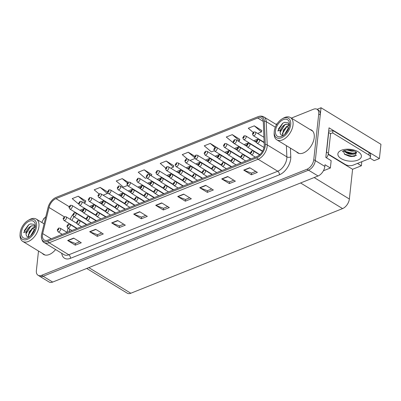 <?xml version="1.0" encoding="UTF-8"?>
<svg xmlns="http://www.w3.org/2000/svg" width="401" height="401" viewBox="0 0 401 401"><rect width="100%" height="100%" fill="white"/><g stroke="black" fill="none" stroke-linecap="round" stroke-linejoin="round"><path stroke-width="0.6" d="M189.041 180.044A2.221 1.318 -58.6 0 0 189.031 179.703M198.695 176.184A2.221 1.318 -58.6 0 0 198.685 175.844M208.355 172.325A2.221 1.318 -58.6 0 0 208.34 171.984M237.322 160.746A2.221 1.318 -58.6 0 0 237.312 160.405M246.976 156.881A2.221 1.318 -58.6 0 0 246.966 156.545M256.63 153.022A2.221 1.318 -58.6 0 0 256.62 152.681M218.009 168.465A2.221 1.318 -58.6 0 0 217.999 168.124M179.387 183.904A2.221 1.318 -58.6 0 0 179.372 183.563M169.728 187.763A2.221 1.318 -58.6 0 0 169.718 187.422M160.074 191.623A2.221 1.318 -58.6 0 0 160.064 191.282M150.415 195.482A2.221 1.318 -58.6 0 0 150.405 195.142M140.761 199.342A2.221 1.318 -58.6 0 0 140.751 199.001M131.107 203.202A2.221 1.318 -58.6 0 0 131.097 202.861M121.448 207.061A2.221 1.318 -58.6 0 0 121.438 206.721M111.794 210.921A2.221 1.318 -58.6 0 0 111.784 210.58M102.14 214.781A2.221 1.318 -58.6 0 0 102.125 214.44M92.481 218.64A2.221 1.318 -58.6 0 0 92.471 218.299M227.663 164.605A2.221 1.318 -58.6 0 0 227.653 164.265M323.406 170.781L330.364 168.004L331.156 160.686L325.818 157.428L329.031 127.829L379.401 158.56L374.158 160.656L369.973 158.104M38.501 251.026L36.381 270.545A8.331 4.942 -58.6 0 0 38.045 275.256L49.107 282.013A8.331 4.942 -58.6 0 0 52.671 282.073L318.058 175.989A8.331 4.942 -58.6 0 0 324.84 166.415L325.021 164.741L330.364 168.004M52.671 282.073L43.128 276.249A8.331 4.942 -58.6 0 1 39.569 276.189A8.331 4.942 -58.6 0 0 43.128 276.249L308.519 170.169A8.331 4.942 -58.6 0 0 315.301 160.595L321.041 107.759L317.126 109.323M321.041 107.759L380.95 144.31L379.401 158.56M44.155 218.435L43.644 218.64L43.584 219.197M357.486 163.418L361.356 165.773L352.589 169.277L349.361 199.021A8.331 4.942 121.4 0 1 342.579 208.595L130.811 293.241A8.331 4.942 121.4 0 1 127.252 293.181L86.731 268.454M352.589 169.277L328.234 154.415M361.797 161.693L361.356 165.773M296.439 151.789A13.328 7.91 -58.6 0 0 297.667 152.866A13.328 7.91 -58.6 0 0 307.667 150.149A13.328 7.91 -58.6 0 0 314.214 137.648A13.328 7.91 -58.6 0 0 311.552 130.109A13.328 7.91 -58.6 0 0 310.033 129.508M312.269 130.646A13.328 7.91 -58.6 0 0 311.562 130.44M264.204 146.315A8.887 5.273 121.4 0 1 256.971 156.525L48.005 240.054A8.887 5.273 121.4 0 1 44.21 239.988A8.887 5.273 121.4 0 1 42.676 233.598L48.997 207.467A8.887 5.273 121.4 0 1 55.99 198.625L257.673 118.004A8.887 5.273 121.4 0 1 261.472 118.069A8.887 5.273 121.4 0 1 263.292 121.809L264.254 145.027A8.887 5.273 121.4 0 1 264.204 146.315M265.236 145.904A10.316 6.12 -58.6 0 0 265.287 144.405L264.329 121.187A10.316 6.12 -58.6 0 0 257.808 116.776L56.125 197.397A10.316 6.12 -58.6 0 0 55.097 197.888A10.316 6.12 -58.6 0 0 48.01 207.658L41.689 233.788A10.316 6.12 -58.6 0 0 41.348 236.184A10.316 6.12 -58.6 0 0 47.874 241.287L256.84 157.753A10.316 6.12 -58.6 0 0 265.236 145.904M38.045 275.256A8.331 4.942 -58.6 0 0 41.604 275.322L43.128 276.249L308.519 170.169A8.331 4.942 -58.6 0 0 315.301 160.595L320.259 114.932A8.331 4.942 -58.6 0 0 318.594 110.22L317.071 109.288A8.331 4.942 -58.6 0 0 313.512 109.227L291.327 118.094M79.689 241.788L75.428 243.492L67.924 240.64A2.221 1.403 -111.8 0 1 67.654 240.505L75.288 245.161L81.288 242.76L73.659 238.104L67.654 240.505M75.473 243.472L75.288 245.161M101.699 232.986L97.438 234.69L89.934 231.838A2.221 1.403 -111.8 0 1 89.664 231.708L97.298 236.364L103.298 233.963L95.669 229.307L89.664 231.708M97.478 234.675L97.298 236.364M123.709 224.189L119.448 225.893L111.944 223.041A2.221 1.403 -111.8 0 1 111.673 222.911L119.308 227.567L125.307 225.167L117.673 220.51L111.673 222.911M119.488 225.878L119.308 227.567M145.718 215.392L141.453 217.096L133.949 214.244A2.221 1.403 -111.8 0 1 133.683 214.114L141.312 218.771L147.317 216.37L139.683 211.713L133.683 214.114M141.498 217.081L141.312 218.771M255.763 171.402L251.497 173.107L243.993 170.255A2.221 1.403 -111.8 0 1 243.728 170.124L251.357 174.781L257.362 172.38L249.728 167.723L243.728 170.124M251.542 173.092L251.357 174.781M233.753 180.204L229.492 181.909L221.989 179.057A2.221 1.403 -111.8 0 1 221.718 178.921L229.352 183.578L235.352 181.177L227.723 176.52L221.718 178.921M229.532 181.889L229.352 183.578M211.743 189.001L207.482 190.706L199.979 187.853A2.221 1.403 -111.8 0 1 199.708 187.718L207.342 192.375L213.342 189.979L205.713 185.322L199.708 187.718M207.523 190.686L207.342 192.375M189.733 197.798L185.473 199.503L177.969 196.65A2.221 1.403 -111.8 0 1 177.698 196.515L185.332 201.172L191.337 198.776L183.703 194.119L177.698 196.515M185.518 199.482L185.332 201.172M167.728 206.595L163.463 208.299L155.959 205.447A2.221 1.403 -111.8 0 1 155.693 205.317L163.322 209.974L169.327 207.573L161.693 202.916L155.693 205.317M163.508 208.284L163.322 209.974M42.336 253.362A13.328 7.91 -58.6 0 0 43.564 254.44A13.328 7.91 -58.6 0 0 55.599 249.542M41.604 275.322L306.991 169.237A8.331 4.942 -58.6 0 0 313.772 159.663L318.735 113.999A8.331 4.942 -58.6 0 0 317.071 109.288M277.161 123.754L275.888 124.265M45.814 216.735A8.331 4.942 -58.6 0 0 41.889 222.51M128.135 182.224L122.225 178.62L116.225 181.021L123.378 187.112L127.348 185.528M107.568 191.909L100.22 187.422L94.215 189.818L99.007 193.899M85.739 200.916L78.21 196.219L72.205 198.615L78.671 204.124M194.756 156.195L188.254 152.23L182.249 154.631L187.242 158.876M217.793 148.129L210.264 143.433L204.259 145.834L211.412 151.924L214.249 150.786M239.803 139.332L232.269 134.636L226.269 137.032L233.562 143.067M261.813 130.536L254.279 125.839L248.279 128.235L253.171 132.405M151.768 174.52L144.235 169.823L138.235 172.224L145.388 178.315L146.656 177.808M173.778 165.723L166.245 161.027L160.24 163.428L165.663 168.044M170.731 168.184L173.397 167.117L173.798 165.638M166.245 161.027L173.397 167.117M190.044 160.465L194.936 158.505M188.254 152.23L194.485 157.538M210.264 143.433L215.031 147.493M238.324 141.162L239.422 140.726L239.828 139.242M232.269 134.636L239.422 140.726M257.632 133.443L261.432 131.929L261.838 130.445M254.279 125.839L261.432 131.929M151.398 175.889L151.794 174.435M144.235 169.823L151.252 175.798M122.225 178.62L127.317 182.961M103.142 195.202L107.368 193.513L107.638 192.535M100.22 187.422L107.368 193.513M83.829 202.921L85.363 202.31L85.764 200.826M78.21 196.219L85.363 202.31M43.864 254.294A13.328 7.91 -58.6 0 0 44.371 254.83M297.968 152.721A13.328 7.91 -58.6 0 0 298.474 153.257M253.848 131.969A1.388 0.847 65.8 0 0 253.773 131.994A1.388 0.847 65.8 0 0 253.387 132.681A0.692 0.411 -58.6 0 0 252.846 133.468A0.692 0.411 -58.6 0 0 253.282 133.864A0.692 0.411 -58.6 0 0 253.843 133.067A0.692 0.411 -58.6 0 0 253.432 132.661L253.201 133.503L253.387 132.681M253.432 132.661A1.388 0.907 -109.3 0 1 253.928 131.934L255.382 132.069A2.08 1.238 121.4 0 1 255.798 133.247A2.08 1.238 121.4 0 1 254.775 135.202A2.08 1.238 121.4 0 1 253.216 135.628L252.419 133.899L253.773 131.994M257.642 139.508A1.388 0.847 65.8 0 0 257.567 139.533A1.388 0.847 65.8 0 0 257.181 140.22A0.692 0.411 -58.6 0 0 256.64 141.007A0.692 0.411 -58.6 0 0 257.076 141.408A0.692 0.411 -58.6 0 0 257.637 140.606A0.692 0.411 -58.6 0 0 257.226 140.2L256.996 141.047L257.181 140.22M257.226 140.2A1.388 0.907 -109.3 0 1 257.723 139.473L259.176 139.613A2.08 1.238 121.4 0 1 259.592 140.791A2.08 1.238 121.4 0 1 258.57 142.741A2.08 1.238 121.4 0 1 257.006 143.167L256.214 141.438L257.567 139.533M251.788 150.901A1.388 0.847 65.8 0 0 251.718 150.931A1.388 0.847 65.8 0 0 251.332 151.613A0.692 0.411 -58.6 0 0 250.785 152.405A0.692 0.411 -58.6 0 0 251.221 152.801A0.692 0.411 -58.6 0 0 251.788 152.004A0.692 0.411 -58.6 0 0 251.377 151.598L251.141 152.44L251.332 151.613M251.377 151.598A1.388 0.907 -109.3 0 1 251.873 150.866L253.327 151.007A2.08 1.238 121.4 0 1 253.743 152.185A2.08 1.238 121.4 0 1 252.72 154.139A2.08 1.238 121.4 0 1 251.156 154.56L250.359 152.836L251.718 150.931M344.053 150.616L347.532 149.959L350.173 150.049C353.221 150.49 355.356 151.252 356.569 152.34L354.845 156.19L351.271 156.56L349.497 156.36L344.649 154.32L343.371 151.162M343.587 150.711L342.324 151.723L344.133 150.586M356.233 152.024L354.444 153.227L352.429 153.528L349.827 153.327L351.597 153.528M344.083 150.601L344.299 151.042C346.835 153.778 350.213 154.801 354.434 154.104L356.504 152.315M346.965 149.994L351.872 151.252L354.344 151.042M348.8 149.954L352.649 150.49M344.494 150.455L345.687 151.648L349.827 153.327M328.69 130.962A5.554 2.777 -173.8 0 0 332.96 130.546L369.136 152.621A5.554 2.777 6.2 0 1 370.654 154.816L370.394 157.207A5.554 2.777 6.2 0 1 368.689 158.936L353.08 165.177A5.554 2.777 6.2 0 1 345.266 164.445L328.314 154.104M332.96 130.546L332.7 132.937L368.875 155.012A5.554 2.777 6.2 0 1 370.394 157.207M332.7 132.937A5.554 2.777 6.2 0 1 330.158 133.428M328.514 132.596A5.554 3.298 -58.6 0 0 328.675 132.52L326.544 152.124A5.554 3.298 121.4 0 1 326.239 153.528M326.409 157.788A5.554 3.298 -58.6 0 0 328.454 153.292L330.584 133.688L328.675 132.52M350.153 150.29L351.928 150.49M349.507 156.365L351.286 156.565M345.477 151.488L352.218 153.167L355.381 152.846M344.344 154.054L351.888 156.205L356.544 155.337M244.194 135.829A1.388 0.847 65.8 0 0 244.119 135.854A1.388 0.847 65.8 0 0 243.733 136.54A0.692 0.411 -58.6 0 0 243.191 137.327A0.692 0.411 -58.6 0 0 243.623 137.723A0.692 0.411 -58.6 0 0 244.189 136.926A0.692 0.411 -58.6 0 0 243.778 136.52L243.542 137.363L243.733 136.54M243.778 136.52A1.388 0.907 -109.3 0 1 244.274 135.794L245.728 135.929A2.08 1.238 121.4 0 1 246.144 137.107A2.08 1.238 121.4 0 1 245.121 139.062A2.08 1.238 121.4 0 1 243.557 139.488L242.76 137.759L244.119 135.854M234.535 139.688A1.388 0.847 65.8 0 0 234.46 139.713A1.388 0.847 65.8 0 0 234.079 140.4A0.692 0.411 -58.6 0 0 233.532 141.187A0.692 0.411 -58.6 0 0 233.968 141.583A0.692 0.411 -58.6 0 0 234.535 140.786A0.692 0.411 -58.6 0 0 234.119 140.38L233.888 141.222L234.079 140.4M234.119 140.38A1.388 0.907 -109.3 0 1 234.615 139.653L236.074 139.789A2.08 1.238 121.4 0 1 236.49 140.967A2.08 1.238 121.4 0 1 235.467 142.921A2.08 1.238 121.4 0 1 233.903 143.347L233.106 141.618L234.46 139.713M224.881 143.548A1.388 0.847 65.8 0 0 224.806 143.573A1.388 0.847 65.8 0 0 224.42 144.26A0.692 0.411 -58.6 0 0 223.878 145.047A0.692 0.411 -58.6 0 0 224.314 145.443A0.692 0.411 -58.6 0 0 224.876 144.646A0.692 0.411 -58.6 0 0 224.465 144.24L224.234 145.082L224.42 144.26M224.465 144.24A1.388 0.907 -109.3 0 1 224.961 143.513L226.415 143.653A2.08 1.238 121.4 0 1 226.831 144.831A2.08 1.238 121.4 0 1 225.808 146.781A2.08 1.238 121.4 0 1 224.244 147.207L223.452 145.478L224.806 143.573M215.222 147.408A1.388 0.847 65.8 0 0 215.152 147.433A1.388 0.847 65.8 0 0 214.766 148.119A0.692 0.411 -58.6 0 0 214.219 148.906A0.692 0.411 -58.6 0 0 214.655 149.302A0.692 0.411 -58.6 0 0 215.222 148.505A0.692 0.411 -58.6 0 0 214.806 148.099L214.575 148.941L214.766 148.119M214.806 148.099A1.388 0.907 -109.3 0 1 215.302 147.373L216.761 147.513A2.08 1.238 121.4 0 1 217.177 148.691A2.08 1.238 121.4 0 1 216.154 150.641A2.08 1.238 121.4 0 1 214.59 151.067L213.793 149.337L215.152 147.433M247.983 143.368A1.388 0.847 65.8 0 0 247.908 143.393A1.388 0.847 65.8 0 0 247.527 144.079A0.692 0.411 -58.6 0 0 246.981 144.866A0.692 0.411 -58.6 0 0 247.417 145.267A0.692 0.411 -58.6 0 0 247.983 144.465A0.692 0.411 -58.6 0 0 247.567 144.059L247.337 144.906L247.527 144.079M247.567 144.059A1.388 0.907 -109.3 0 1 248.064 143.332L249.522 143.473A2.08 1.238 121.4 0 1 249.938 144.651A2.08 1.238 121.4 0 1 248.916 146.601A2.08 1.238 121.4 0 1 247.352 147.027L246.555 145.297L247.908 143.393M238.329 147.227A1.388 0.847 65.8 0 0 238.254 147.252A1.388 0.847 65.8 0 0 237.868 147.939A0.692 0.411 -58.6 0 0 237.327 148.726A0.692 0.411 -58.6 0 0 237.763 149.127A0.692 0.411 -58.6 0 0 238.329 148.325A0.692 0.411 -58.6 0 0 237.913 147.919L237.683 148.766L237.868 147.939M237.913 147.919A1.388 0.907 -109.3 0 1 238.41 147.192L239.863 147.332A2.08 1.238 121.4 0 1 240.279 148.51A2.08 1.238 121.4 0 1 239.257 150.46A2.08 1.238 121.4 0 1 237.698 150.886L236.901 149.157L238.254 147.252M228.675 151.087A1.388 0.847 65.8 0 0 228.6 151.112A1.388 0.847 65.8 0 0 228.214 151.799A0.692 0.411 -58.6 0 0 227.673 152.586A0.692 0.411 -58.6 0 0 228.104 152.987A0.692 0.411 -58.6 0 0 228.67 152.185A0.692 0.411 -58.6 0 0 228.259 151.784L228.029 152.626L228.214 151.799M228.259 151.784A1.388 0.907 -109.3 0 1 228.755 151.052L230.209 151.192A2.08 1.238 121.4 0 1 230.625 152.37A2.08 1.238 121.4 0 1 229.603 154.32A2.08 1.238 121.4 0 1 228.039 154.746L227.247 153.017L228.6 151.112M219.016 154.946A1.388 0.847 65.8 0 0 218.941 154.971A1.388 0.847 65.8 0 0 218.56 155.658A0.692 0.411 -58.6 0 0 218.014 156.445A0.692 0.411 -58.6 0 0 218.45 156.846A0.692 0.411 -58.6 0 0 219.016 156.049A0.692 0.411 -58.6 0 0 218.6 155.643L218.37 156.485L218.56 155.658M218.6 155.643A1.388 0.907 -109.3 0 1 219.096 154.911L220.555 155.052A2.08 1.238 121.4 0 1 220.971 156.23A2.08 1.238 121.4 0 1 219.948 158.184A2.08 1.238 121.4 0 1 218.385 158.606L217.588 156.881L218.941 154.971M242.134 154.761A1.388 0.847 65.8 0 0 242.059 154.791A1.388 0.847 65.8 0 0 241.678 155.473A0.692 0.411 -58.6 0 0 241.131 156.265A0.692 0.411 -58.6 0 0 241.567 156.661A0.692 0.411 -58.6 0 0 242.134 155.864A0.692 0.411 -58.6 0 0 241.718 155.458L241.487 156.3L241.678 155.473M241.718 155.458A1.388 0.907 -109.3 0 1 242.214 154.726L243.673 154.866A2.08 1.238 121.4 0 1 244.089 156.044A2.08 1.238 121.4 0 1 243.066 157.999A2.08 1.238 121.4 0 1 241.502 158.425L240.705 156.696L242.059 154.791M232.48 158.621A1.388 0.847 65.8 0 0 232.405 158.651A1.388 0.847 65.8 0 0 232.019 159.332A0.692 0.411 -58.6 0 0 231.477 160.124A0.692 0.411 -58.6 0 0 231.913 160.52A0.692 0.411 -58.6 0 0 232.475 159.723A0.692 0.411 -58.6 0 0 232.064 159.317L231.833 160.159L232.019 159.332M232.064 159.317A1.388 0.907 -109.3 0 1 232.56 158.585L234.014 158.726A2.08 1.238 121.4 0 1 234.43 159.904A2.08 1.238 121.4 0 1 233.407 161.859A2.08 1.238 121.4 0 1 231.843 162.285L231.051 160.555L232.405 158.651M222.821 162.48A1.388 0.847 65.8 0 0 222.75 162.51A1.388 0.847 65.8 0 0 222.365 163.192A0.692 0.411 -58.6 0 0 221.818 163.984A0.692 0.411 -58.6 0 0 222.254 164.38A0.692 0.411 -58.6 0 0 222.821 163.583A0.692 0.411 -58.6 0 0 222.405 163.177L222.174 164.019L222.365 163.192M222.405 163.177A1.388 0.907 -109.3 0 1 222.901 162.45L224.359 162.585A2.08 1.238 121.4 0 1 224.776 163.763A2.08 1.238 121.4 0 1 223.753 165.718A2.08 1.238 121.4 0 1 222.189 166.144L221.392 164.415L222.75 162.51M213.167 166.345A1.388 0.847 65.8 0 0 213.091 166.37A1.388 0.847 65.8 0 0 212.705 167.052A0.692 0.411 -58.6 0 0 212.164 167.844A0.692 0.411 -58.6 0 0 212.6 168.24A0.692 0.411 -58.6 0 0 213.167 167.443A0.692 0.411 -58.6 0 0 212.751 167.037L212.52 167.879L212.705 167.052M212.751 167.037A1.388 0.907 -109.3 0 1 213.247 166.31L214.705 166.445A2.08 1.238 121.4 0 1 215.121 167.623A2.08 1.238 121.4 0 1 214.094 169.578A2.08 1.238 121.4 0 1 212.535 170.004L211.738 168.275L213.091 166.37M289.392 125.353L288.149 125.578L283.317 129.984L282.68 135.317M289.402 125.453L286.194 126.831L282.439 133.383M289.271 124.711L288.83 124.38L285.858 124.18C283.317 125.217 281.497 127.167 280.389 130.034L277.823 130.997L282.895 123.162L284.63 122.3L288.189 122.801L289.417 125.638M280.389 130.034A6.386 3.789 121.4 0 0 280.139 132.32L280.169 131.744L284.434 125.052L286.013 124.275L288.91 124.425M288.92 127.713L288.329 128.135L284.605 134.39M288.83 127.974L284.795 134.215M282.78 135.307L282.459 133.142M274.274 131.262A11.383 6.757 121.4 0 1 282.229 118.821A11.383 6.757 121.4 0 1 290.68 124.701A11.383 6.757 121.4 0 1 281.702 137.663A11.383 6.757 121.4 0 1 274.219 131.954A11.383 6.757 121.4 0 1 274.274 131.262M282.229 118.821L283.337 118.18A13.053 7.744 121.4 0 1 284.84 117.443A13.053 7.744 121.4 0 1 290.419 117.538A13.053 7.744 121.4 0 1 293.026 124.922A13.053 7.744 121.4 0 1 282.399 139.919A13.053 7.744 121.4 0 1 276.82 139.824A13.053 7.744 121.4 0 1 274.154 133.232L274.219 131.954M283.387 119.613A9.719 5.769 121.4 0 1 289.527 124.591A9.719 5.769 121.4 0 1 282.685 135.804A9.719 5.769 121.4 0 1 281.567 136.35A9.719 5.769 121.4 0 1 275.472 130.781A9.719 5.769 121.4 0 1 283.387 119.613M280.139 132.32C280.349 134.871 281.592 135.774 283.878 135.042M287.136 126.195L282.429 133.598M284.83 124.806L280.144 132.2M282.61 123.358L278.344 129.082M288.78 128.114L284.946 134.069M35.288 226.921L34.045 227.151L29.213 231.557L28.576 236.891M35.298 227.026L32.09 228.405L28.356 234.715L28.677 236.881M35.168 226.284L34.727 225.953L31.754 225.753C29.213 226.791 27.393 228.74 26.286 231.608L23.719 232.57L28.792 224.735L30.526 223.873L34.085 224.375L35.318 227.212M26.286 231.608A6.386 3.789 121.4 0 0 26.035 233.893L26.07 233.317L30.331 226.625L31.91 225.848L34.807 225.999M34.817 229.287L34.225 229.708L30.501 235.963M34.727 229.547L30.692 235.788M20.17 232.836A11.383 6.757 121.4 0 1 28.125 220.395A11.383 6.757 121.4 0 1 36.576 226.274A11.383 6.757 121.4 0 1 27.604 239.232A11.383 6.757 121.4 0 1 20.115 233.527A11.383 6.757 121.4 0 1 20.17 232.836M28.125 220.395L29.233 219.753A13.053 7.744 121.4 0 1 30.737 219.016A13.053 7.744 121.4 0 1 36.316 219.111A13.053 7.744 121.4 0 1 38.922 226.495A13.053 7.744 121.4 0 1 28.296 241.492A13.053 7.744 121.4 0 1 22.722 241.397A13.053 7.744 121.4 0 1 20.05 234.806L20.115 233.527M29.283 221.187A9.719 5.769 121.4 0 1 35.423 226.164A9.719 5.769 121.4 0 1 28.581 237.377A9.719 5.769 121.4 0 1 27.463 237.923A9.719 5.769 121.4 0 1 21.368 232.354A9.719 5.769 121.4 0 1 29.283 221.187M26.035 233.893C26.245 236.44 27.489 237.347 29.774 236.615M33.032 227.768L28.326 235.171M30.727 226.38L26.04 233.773M28.511 224.931L24.24 230.655M34.676 229.688L30.842 235.643M205.568 151.267A1.388 0.847 65.8 0 0 205.492 151.292A1.388 0.847 65.8 0 0 205.106 151.979A0.692 0.411 -58.6 0 0 204.565 152.766A0.692 0.411 -58.6 0 0 205.001 153.162A0.692 0.411 -58.6 0 0 205.568 152.365A0.692 0.411 -58.6 0 0 205.152 151.959L204.921 152.801L205.106 151.979M205.152 151.959A1.388 0.907 -109.3 0 1 205.648 151.232L207.106 151.372A2.08 1.238 121.4 0 1 207.523 152.55A2.08 1.238 121.4 0 1 206.495 154.5A2.08 1.238 121.4 0 1 204.936 154.926L204.139 153.197L205.492 151.292M195.914 155.127A1.388 0.847 65.8 0 0 195.838 155.152A1.388 0.847 65.8 0 0 195.452 155.839A0.692 0.411 -58.6 0 0 194.911 156.626A0.692 0.411 -58.6 0 0 195.347 157.022A0.692 0.411 -58.6 0 0 195.909 156.225A0.692 0.411 -58.6 0 0 195.498 155.819L195.267 156.661L195.452 155.839M195.498 155.819A1.388 0.907 -109.3 0 1 195.994 155.092L197.447 155.232A2.08 1.238 121.4 0 1 197.863 156.41A2.08 1.238 121.4 0 1 196.841 158.36A2.08 1.238 121.4 0 1 195.277 158.786L194.485 157.057L195.838 155.152M186.254 158.986A1.388 0.847 65.8 0 0 186.179 159.012A1.388 0.847 65.8 0 0 185.798 159.698A0.692 0.411 -58.6 0 0 185.252 160.485A0.692 0.411 -58.6 0 0 185.688 160.881A0.692 0.411 -58.6 0 0 186.254 160.084A0.692 0.411 -58.6 0 0 185.838 159.678L185.608 160.52L185.798 159.698M185.838 159.678A1.388 0.907 -109.3 0 1 186.335 158.951L187.793 159.092A2.08 1.238 121.4 0 1 188.209 160.27A2.08 1.238 121.4 0 1 187.187 162.22A2.08 1.238 121.4 0 1 185.623 162.646L184.826 160.916L186.179 159.012M209.362 158.806A1.388 0.847 65.8 0 0 209.287 158.836A1.388 0.847 65.8 0 0 208.901 159.518A0.692 0.411 -58.6 0 0 208.36 160.305A0.692 0.411 -58.6 0 0 208.796 160.706A0.692 0.411 -58.6 0 0 209.357 159.909A0.692 0.411 -58.6 0 0 208.946 159.503L208.715 160.345L208.901 159.518M208.946 159.503A1.388 0.907 -109.3 0 1 209.442 158.771L210.896 158.911A2.08 1.238 121.4 0 1 211.312 160.089A2.08 1.238 121.4 0 1 210.289 162.044A2.08 1.238 121.4 0 1 208.731 162.465L207.934 160.741L209.287 158.836M199.703 162.666A1.388 0.847 65.8 0 0 199.633 162.696A1.388 0.847 65.8 0 0 199.247 163.377A0.692 0.411 -58.6 0 0 198.701 164.164A0.692 0.411 -58.6 0 0 199.137 164.565A0.692 0.411 -58.6 0 0 199.703 163.768A0.692 0.411 -58.6 0 0 199.292 163.362L199.056 164.204L199.247 163.377M199.292 163.362A1.388 0.907 -109.3 0 1 199.783 162.631L201.242 162.771A2.08 1.238 121.4 0 1 201.658 163.949A2.08 1.238 121.4 0 1 200.635 165.904A2.08 1.238 121.4 0 1 199.071 166.325L198.274 164.6L199.633 162.696M190.049 166.525A1.388 0.847 65.8 0 0 189.974 166.555A1.388 0.847 65.8 0 0 189.588 167.237A0.692 0.411 -58.6 0 0 189.046 168.024A0.692 0.411 -58.6 0 0 189.483 168.425A0.692 0.411 -58.6 0 0 190.049 167.628A0.692 0.411 -58.6 0 0 189.633 167.222L189.402 168.064L189.588 167.237M189.633 167.222A1.388 0.907 -109.3 0 1 190.129 166.49L191.588 166.631A2.08 1.238 121.4 0 1 192.004 167.808A2.08 1.238 121.4 0 1 190.981 169.763A2.08 1.238 121.4 0 1 189.417 170.184L188.62 168.46L189.974 166.555M180.395 170.385A1.388 0.847 65.8 0 0 180.32 170.415A1.388 0.847 65.8 0 0 179.934 171.097A0.692 0.411 -58.6 0 0 179.392 171.884A0.692 0.411 -58.6 0 0 179.828 172.285A0.692 0.411 -58.6 0 0 180.39 171.488A0.692 0.411 -58.6 0 0 179.979 171.082L179.748 171.924L179.934 171.097M179.979 171.082A1.388 0.907 -109.3 0 1 180.475 170.35L181.929 170.49A2.08 1.238 121.4 0 1 182.345 171.668A2.08 1.238 121.4 0 1 181.322 173.623A2.08 1.238 121.4 0 1 179.758 174.044L178.966 172.32L180.32 170.415M203.513 170.204A1.388 0.847 65.8 0 0 203.437 170.23A1.388 0.847 65.8 0 0 203.051 170.911A0.692 0.411 -58.6 0 0 202.51 171.703A0.692 0.411 -58.6 0 0 202.941 172.099A0.692 0.411 -58.6 0 0 203.507 171.302A0.692 0.411 -58.6 0 0 203.096 170.896L202.866 171.738L203.051 170.911M203.096 170.896A1.388 0.907 -109.3 0 1 203.593 170.169L205.046 170.305A2.08 1.238 121.4 0 1 205.462 171.483A2.08 1.238 121.4 0 1 204.44 173.438A2.08 1.238 121.4 0 1 202.876 173.864L202.084 172.134L203.437 170.23M193.853 174.064A1.388 0.847 65.8 0 0 193.778 174.089A1.388 0.847 65.8 0 0 193.397 174.771A0.692 0.411 -58.6 0 0 192.851 175.563A0.692 0.411 -58.6 0 0 193.287 175.959A0.692 0.411 -58.6 0 0 193.853 175.162A0.692 0.411 -58.6 0 0 193.437 174.756L193.207 175.598L193.397 174.771M193.437 174.756A1.388 0.907 -109.3 0 1 193.934 174.029L195.392 174.164A2.08 1.238 121.4 0 1 195.808 175.342A2.08 1.238 121.4 0 1 194.786 177.297A2.08 1.238 121.4 0 1 193.222 177.723L192.425 175.994L193.778 174.089M184.199 177.924A1.388 0.847 65.8 0 0 184.124 177.949A1.388 0.847 65.8 0 0 183.738 178.63A0.692 0.411 -58.6 0 0 183.197 179.422A0.692 0.411 -58.6 0 0 183.633 179.818A0.692 0.411 -58.6 0 0 184.194 179.021A0.692 0.411 -58.6 0 0 183.783 178.615L183.553 179.458L183.738 178.63M183.783 178.615A1.388 0.907 -109.3 0 1 184.28 177.889L185.733 178.024A2.08 1.238 121.4 0 1 186.149 179.202A2.08 1.238 121.4 0 1 185.127 181.157A2.08 1.238 121.4 0 1 183.568 181.583L182.771 179.854L184.124 177.949M174.545 181.783A1.388 0.847 65.8 0 0 174.47 181.808A1.388 0.847 65.8 0 0 174.084 182.495A0.692 0.411 -58.6 0 0 173.543 183.282A0.692 0.411 -58.6 0 0 173.974 183.678A0.692 0.411 -58.6 0 0 174.54 182.881A0.692 0.411 -58.6 0 0 174.129 182.475L173.894 183.317L174.084 182.495M174.129 182.475A1.388 0.907 -109.3 0 1 174.625 181.748L176.079 181.884A2.08 1.238 121.4 0 1 176.495 183.062A2.08 1.238 121.4 0 1 175.473 185.016A2.08 1.238 121.4 0 1 173.909 185.442L173.112 183.713L174.47 181.808M176.6 162.846A1.388 0.847 65.8 0 0 176.525 162.871A1.388 0.847 65.8 0 0 176.139 163.558A0.692 0.411 -58.6 0 0 175.598 164.345A0.692 0.411 -58.6 0 0 176.034 164.741A0.692 0.411 -58.6 0 0 176.6 163.944A0.692 0.411 -58.6 0 0 176.184 163.538L175.954 164.385L176.139 163.558M176.184 163.538A1.388 0.907 -109.3 0 1 176.681 162.811L178.134 162.951A2.08 1.238 121.4 0 1 178.55 164.129A2.08 1.238 121.4 0 1 177.528 166.079A2.08 1.238 121.4 0 1 175.969 166.505L175.172 164.776L176.525 162.871M166.946 166.706A1.388 0.847 65.8 0 0 166.871 166.731A1.388 0.847 65.8 0 0 166.485 167.417A0.692 0.411 -58.6 0 0 165.944 168.204A0.692 0.411 -58.6 0 0 166.375 168.6A0.692 0.411 -58.6 0 0 166.941 167.803A0.692 0.411 -58.6 0 0 166.53 167.397L166.295 168.245L166.485 167.417M166.53 167.397A1.388 0.907 -109.3 0 1 167.027 166.671L168.48 166.811A2.08 1.238 121.4 0 1 168.896 167.989A2.08 1.238 121.4 0 1 167.874 169.939A2.08 1.238 121.4 0 1 166.31 170.365L165.518 168.636L166.871 166.731M157.287 170.565A1.388 0.847 65.8 0 0 157.212 170.59A1.388 0.847 65.8 0 0 156.831 171.277A0.692 0.411 -58.6 0 0 156.285 172.064A0.692 0.411 -58.6 0 0 156.721 172.465A0.692 0.411 -58.6 0 0 157.287 171.663A0.692 0.411 -58.6 0 0 156.871 171.257L156.641 172.104L156.831 171.277M156.871 171.257A1.388 0.907 -109.3 0 1 157.367 170.53L158.826 170.671A2.08 1.238 121.4 0 1 159.242 171.849A2.08 1.238 121.4 0 1 158.22 173.798A2.08 1.238 121.4 0 1 156.656 174.224L155.859 172.495L157.212 170.59M147.633 174.425A1.388 0.847 65.8 0 0 147.558 174.45A1.388 0.847 65.8 0 0 147.172 175.137A0.692 0.411 -58.6 0 0 146.631 175.924A0.692 0.411 -58.6 0 0 147.067 176.325A0.692 0.411 -58.6 0 0 147.628 175.523A0.692 0.411 -58.6 0 0 147.217 175.117L146.987 175.964L147.172 175.137M147.217 175.117A1.388 0.907 -109.3 0 1 147.713 174.39L149.167 174.53A2.08 1.238 121.4 0 1 149.583 175.708A2.08 1.238 121.4 0 1 148.56 177.658A2.08 1.238 121.4 0 1 147.002 178.084L146.205 176.355L147.558 174.45M137.974 178.285A1.388 0.847 65.8 0 0 137.904 178.31A1.388 0.847 65.8 0 0 137.518 178.996A0.692 0.411 -58.6 0 0 136.972 179.783A0.692 0.411 -58.6 0 0 137.408 180.184A0.692 0.411 -58.6 0 0 137.974 179.382A0.692 0.411 -58.6 0 0 137.563 178.976L137.327 179.823L137.518 178.996M137.563 178.976A1.388 0.907 -109.3 0 1 138.054 178.25L139.513 178.39A2.08 1.238 121.4 0 1 139.929 179.568A2.08 1.238 121.4 0 1 138.906 181.518A2.08 1.238 121.4 0 1 137.343 181.944L136.546 180.214L137.904 178.31M128.32 182.144A1.388 0.847 65.8 0 0 128.245 182.169A1.388 0.847 65.8 0 0 127.859 182.856A0.692 0.411 -58.6 0 0 127.317 183.643A0.692 0.411 -58.6 0 0 127.754 184.044A0.692 0.411 -58.6 0 0 128.32 183.242A0.692 0.411 -58.6 0 0 127.904 182.836L127.673 183.683L127.859 182.856M127.904 182.836A1.388 0.907 -109.3 0 1 128.4 182.109L129.859 182.249A2.08 1.238 121.4 0 1 130.275 183.427A2.08 1.238 121.4 0 1 129.252 185.377A2.08 1.238 121.4 0 1 127.688 185.803L126.891 184.074L128.245 182.169M170.736 174.245A1.388 0.847 65.8 0 0 170.666 174.275A1.388 0.847 65.8 0 0 170.28 174.956A0.692 0.411 -58.6 0 0 169.733 175.743A0.692 0.411 -58.6 0 0 170.169 176.144A0.692 0.411 -58.6 0 0 170.736 175.347A0.692 0.411 -58.6 0 0 170.32 174.941L170.089 175.783L170.28 174.956M170.32 174.941A1.388 0.907 -109.3 0 1 170.816 174.209L172.275 174.35A2.08 1.238 121.4 0 1 172.691 175.528A2.08 1.238 121.4 0 1 171.668 177.483A2.08 1.238 121.4 0 1 170.104 177.904L169.307 176.179L170.666 174.275M161.082 178.104A1.388 0.847 65.8 0 0 161.007 178.134A1.388 0.847 65.8 0 0 160.621 178.816A0.692 0.411 -58.6 0 0 160.079 179.603A0.692 0.411 -58.6 0 0 160.515 180.004A0.692 0.411 -58.6 0 0 161.082 179.207A0.692 0.411 -58.6 0 0 160.666 178.801L160.435 179.643L160.621 178.816M160.666 178.801A1.388 0.907 -109.3 0 1 161.162 178.069L162.621 178.209A2.08 1.238 121.4 0 1 163.032 179.387A2.08 1.238 121.4 0 1 162.009 181.342A2.08 1.238 121.4 0 1 160.45 181.763L159.653 180.039L161.007 178.134M151.428 181.964A1.388 0.847 65.8 0 0 151.352 181.994A1.388 0.847 65.8 0 0 150.966 182.676A0.692 0.411 -58.6 0 0 150.425 183.468A0.692 0.411 -58.6 0 0 150.856 183.864A0.692 0.411 -58.6 0 0 151.423 183.067A0.692 0.411 -58.6 0 0 151.012 182.661L150.781 183.503L150.966 182.676M151.012 182.661A1.388 0.907 -109.3 0 1 151.508 181.929L152.961 182.069A2.08 1.238 121.4 0 1 153.377 183.247A2.08 1.238 121.4 0 1 152.355 185.202A2.08 1.238 121.4 0 1 150.791 185.623L149.999 183.899L151.352 181.994M141.769 185.823A1.388 0.847 65.8 0 0 141.693 185.853A1.388 0.847 65.8 0 0 141.312 186.535A0.692 0.411 -58.6 0 0 140.766 187.327A0.692 0.411 -58.6 0 0 141.202 187.723A0.692 0.411 -58.6 0 0 141.769 186.926A0.692 0.411 -58.6 0 0 141.352 186.52L141.122 187.362L141.312 186.535M141.352 186.52A1.388 0.907 -109.3 0 1 141.849 185.788L143.307 185.929A2.08 1.238 121.4 0 1 143.723 187.107A2.08 1.238 121.4 0 1 142.701 189.061A2.08 1.238 121.4 0 1 141.137 189.483L140.34 187.758L141.693 185.853M132.114 189.683A1.388 0.847 65.8 0 0 132.039 189.713A1.388 0.847 65.8 0 0 131.653 190.395A0.692 0.411 -58.6 0 0 131.112 191.187A0.692 0.411 -58.6 0 0 131.548 191.583A0.692 0.411 -58.6 0 0 132.109 190.786A0.692 0.411 -58.6 0 0 131.698 190.38L131.468 191.222L131.653 190.395M131.698 190.38A1.388 0.907 -109.3 0 1 132.195 189.648L133.648 189.788A2.08 1.238 121.4 0 1 134.064 190.966A2.08 1.238 121.4 0 1 133.042 192.921A2.08 1.238 121.4 0 1 131.483 193.342L130.686 191.618L132.039 189.713M122.46 193.543A1.388 0.847 65.8 0 0 122.385 193.573A1.388 0.847 65.8 0 0 121.999 194.254A0.692 0.411 -58.6 0 0 121.458 195.046A0.692 0.411 -58.6 0 0 121.889 195.442A0.692 0.411 -58.6 0 0 122.455 194.645A0.692 0.411 -58.6 0 0 122.044 194.239L121.809 195.081L121.999 194.254M122.044 194.239A1.388 0.907 -109.3 0 1 122.541 193.508L123.994 193.648A2.08 1.238 121.4 0 1 124.41 194.826A2.08 1.238 121.4 0 1 123.388 196.781A2.08 1.238 121.4 0 1 121.824 197.207L121.027 195.477L122.385 193.573M164.886 185.643A1.388 0.847 65.8 0 0 164.811 185.668A1.388 0.847 65.8 0 0 164.43 186.355A0.692 0.411 -58.6 0 0 163.884 187.142A0.692 0.411 -58.6 0 0 164.32 187.538A0.692 0.411 -58.6 0 0 164.886 186.741A0.692 0.411 -58.6 0 0 164.47 186.335L164.24 187.177L164.43 186.355M164.47 186.335A1.388 0.907 -109.3 0 1 164.966 185.608L166.425 185.743A2.08 1.238 121.4 0 1 166.841 186.921A2.08 1.238 121.4 0 1 165.819 188.876A2.08 1.238 121.4 0 1 164.255 189.302L163.458 187.573L164.811 185.668M155.232 189.503A1.388 0.847 65.8 0 0 155.157 189.528A1.388 0.847 65.8 0 0 154.771 190.214A0.692 0.411 -58.6 0 0 154.23 191.001A0.692 0.411 -58.6 0 0 154.666 191.397A0.692 0.411 -58.6 0 0 155.227 190.6A0.692 0.411 -58.6 0 0 154.816 190.194L154.585 191.036L154.771 190.214M154.816 190.194A1.388 0.907 -109.3 0 1 155.312 189.467L156.766 189.603A2.08 1.238 121.4 0 1 157.182 190.781A2.08 1.238 121.4 0 1 156.159 192.736A2.08 1.238 121.4 0 1 154.601 193.162L153.804 191.432L155.157 189.528M145.573 193.362A1.388 0.847 65.8 0 0 145.503 193.387A1.388 0.847 65.8 0 0 145.117 194.074A0.692 0.411 -58.6 0 0 144.571 194.861A0.692 0.411 -58.6 0 0 145.007 195.257A0.692 0.411 -58.6 0 0 145.573 194.46A0.692 0.411 -58.6 0 0 145.162 194.054L144.926 194.896L145.117 194.074M145.162 194.054A1.388 0.907 -109.3 0 1 145.653 193.327L147.112 193.462A2.08 1.238 121.4 0 1 147.528 194.64A2.08 1.238 121.4 0 1 146.505 196.595A2.08 1.238 121.4 0 1 144.941 197.021L144.144 195.292L145.503 193.387M135.919 197.222A1.388 0.847 65.8 0 0 135.844 197.247A1.388 0.847 65.8 0 0 135.458 197.934A0.692 0.411 -58.6 0 0 134.916 198.721A0.692 0.411 -58.6 0 0 135.353 199.117A0.692 0.411 -58.6 0 0 135.919 198.32A0.692 0.411 -58.6 0 0 135.503 197.914L135.272 198.756L135.458 197.934M135.503 197.914A1.388 0.907 -109.3 0 1 135.999 197.187L137.458 197.322A2.08 1.238 121.4 0 1 137.874 198.5A2.08 1.238 121.4 0 1 136.846 200.455A2.08 1.238 121.4 0 1 135.287 200.881L134.49 199.152L135.844 197.247M126.265 201.081A1.388 0.847 65.8 0 0 126.19 201.107A1.388 0.847 65.8 0 0 125.804 201.793A0.692 0.411 -58.6 0 0 125.262 202.58A0.692 0.411 -58.6 0 0 125.698 202.976A0.692 0.411 -58.6 0 0 126.26 202.179A0.692 0.411 -58.6 0 0 125.849 201.773L125.618 202.615L125.804 201.793M125.849 201.773A1.388 0.907 -109.3 0 1 126.345 201.046L127.799 201.182A2.08 1.238 121.4 0 1 128.215 202.365A2.08 1.238 121.4 0 1 127.192 204.315A2.08 1.238 121.4 0 1 125.628 204.741L124.836 203.011L126.19 201.107M116.606 204.941A1.388 0.847 65.8 0 0 116.531 204.966A1.388 0.847 65.8 0 0 116.15 205.653A0.692 0.411 -58.6 0 0 115.603 206.44A0.692 0.411 -58.6 0 0 116.039 206.836A0.692 0.411 -58.6 0 0 116.606 206.039A0.692 0.411 -58.6 0 0 116.19 205.633L115.959 206.475L116.15 205.653M116.19 205.633A1.388 0.907 -109.3 0 1 116.686 204.906L118.145 205.046A2.08 1.238 121.4 0 1 118.561 206.224A2.08 1.238 121.4 0 1 117.538 208.174A2.08 1.238 121.4 0 1 115.974 208.6L115.177 206.871L116.531 204.966M118.666 186.004A1.388 0.847 65.8 0 0 118.591 186.029A1.388 0.847 65.8 0 0 118.205 186.716A0.692 0.411 -58.6 0 0 117.663 187.503A0.692 0.411 -58.6 0 0 118.1 187.904A0.692 0.411 -58.6 0 0 118.661 187.107A0.692 0.411 -58.6 0 0 118.25 186.701L118.019 187.543L118.205 186.716M118.25 186.701A1.388 0.907 -109.3 0 1 118.746 185.969L120.2 186.109A2.08 1.238 121.4 0 1 120.616 187.287A2.08 1.238 121.4 0 1 119.593 189.242A2.08 1.238 121.4 0 1 118.029 189.663L117.237 187.934L118.591 186.029M109.007 189.863A1.388 0.847 65.8 0 0 108.937 189.889A1.388 0.847 65.8 0 0 108.551 190.575A0.692 0.411 -58.6 0 0 108.004 191.362A0.692 0.411 -58.6 0 0 108.44 191.763A0.692 0.411 -58.6 0 0 109.007 190.966A0.692 0.411 -58.6 0 0 108.591 190.56L108.36 191.402L108.551 190.575M108.591 190.56A1.388 0.907 -109.3 0 1 109.087 189.828L110.546 189.969A2.08 1.238 121.4 0 1 110.962 191.147A2.08 1.238 121.4 0 1 109.939 193.102A2.08 1.238 121.4 0 1 108.375 193.523L107.578 191.798L108.937 189.889M99.353 193.723A1.388 0.847 65.8 0 0 99.278 193.753A1.388 0.847 65.8 0 0 98.892 194.435A0.692 0.411 -58.6 0 0 98.35 195.222A0.692 0.411 -58.6 0 0 98.786 195.623A0.692 0.411 -58.6 0 0 99.353 194.826A0.692 0.411 -58.6 0 0 98.937 194.42L98.706 195.262L98.892 194.435M98.937 194.42A1.388 0.907 -109.3 0 1 99.433 193.688L100.887 193.828A2.08 1.238 121.4 0 1 101.303 195.006A2.08 1.238 121.4 0 1 100.28 196.961A2.08 1.238 121.4 0 1 98.721 197.382L97.924 195.658L99.278 193.753M89.699 197.583A1.388 0.847 65.8 0 0 89.624 197.613A1.388 0.847 65.8 0 0 89.238 198.294A0.692 0.411 -58.6 0 0 88.696 199.081A0.692 0.411 -58.6 0 0 89.127 199.482A0.692 0.411 -58.6 0 0 89.694 198.685A0.692 0.411 -58.6 0 0 89.283 198.279L89.052 199.122L89.238 198.294M89.283 198.279A1.388 0.907 -109.3 0 1 89.779 197.548L91.233 197.688A2.08 1.238 121.4 0 1 91.649 198.866A2.08 1.238 121.4 0 1 90.626 200.821A2.08 1.238 121.4 0 1 89.062 201.242L88.27 199.518L89.624 197.613M80.04 201.442A1.388 0.847 65.8 0 0 79.964 201.472A1.388 0.847 65.8 0 0 79.583 202.154A0.692 0.411 -58.6 0 0 79.037 202.941A0.692 0.411 -58.6 0 0 79.473 203.342A0.692 0.411 -58.6 0 0 80.04 202.545A0.692 0.411 -58.6 0 0 79.624 202.139L79.393 202.981L79.583 202.154M79.624 202.139A1.388 0.907 -109.3 0 1 80.12 201.407L81.578 201.548A2.08 1.238 121.4 0 1 81.994 202.726A2.08 1.238 121.4 0 1 80.972 204.68A2.08 1.238 121.4 0 1 79.408 205.101L78.611 203.377L79.964 201.472M70.386 205.302A1.388 0.847 65.8 0 0 70.31 205.332A1.388 0.847 65.8 0 0 69.924 206.014A0.692 0.411 -58.6 0 0 69.383 206.801A0.692 0.411 -58.6 0 0 69.819 207.202A0.692 0.411 -58.6 0 0 70.381 206.405A0.692 0.411 -58.6 0 0 69.969 205.999L69.739 206.841L69.924 206.014M69.969 205.999A1.388 0.907 -109.3 0 1 70.466 205.267L71.919 205.407A2.08 1.238 121.4 0 1 72.335 206.585A2.08 1.238 121.4 0 1 71.313 208.54A2.08 1.238 121.4 0 1 69.754 208.961L68.957 207.237L70.31 205.332M112.801 197.402A1.388 0.847 65.8 0 0 112.726 197.432A1.388 0.847 65.8 0 0 112.345 198.114A0.692 0.411 -58.6 0 0 111.799 198.906A0.692 0.411 -58.6 0 0 112.235 199.302A0.692 0.411 -58.6 0 0 112.801 198.505A0.692 0.411 -58.6 0 0 112.385 198.099L112.155 198.941L112.345 198.114M112.385 198.099A1.388 0.907 -109.3 0 1 112.881 197.367L114.34 197.508A2.08 1.238 121.4 0 1 114.756 198.685A2.08 1.238 121.4 0 1 113.734 200.64A2.08 1.238 121.4 0 1 112.17 201.066L111.373 199.337L112.726 197.432M103.147 201.262A1.388 0.847 65.8 0 0 103.072 201.292A1.388 0.847 65.8 0 0 102.686 201.974A0.692 0.411 -58.6 0 0 102.145 202.766A0.692 0.411 -58.6 0 0 102.581 203.162A0.692 0.411 -58.6 0 0 103.142 202.365A0.692 0.411 -58.6 0 0 102.731 201.959L102.501 202.801L102.686 201.974M102.731 201.959A1.388 0.907 -109.3 0 1 103.227 201.232L104.681 201.367A2.08 1.238 121.4 0 1 105.097 202.545A2.08 1.238 121.4 0 1 104.075 204.5A2.08 1.238 121.4 0 1 102.511 204.926L101.719 203.197L103.072 201.292M93.488 205.127A1.388 0.847 65.8 0 0 93.418 205.152A1.388 0.847 65.8 0 0 93.032 205.833A0.692 0.411 -58.6 0 0 92.486 206.625A0.692 0.411 -58.6 0 0 92.922 207.021A0.692 0.411 -58.6 0 0 93.488 206.224A0.692 0.411 -58.6 0 0 93.072 205.818L92.842 206.66L93.032 205.833M93.072 205.818A1.388 0.907 -109.3 0 1 93.568 205.091L95.027 205.227A2.08 1.238 121.4 0 1 95.443 206.405A2.08 1.238 121.4 0 1 94.42 208.36A2.08 1.238 121.4 0 1 92.857 208.786L92.06 207.056L93.418 205.152M83.834 208.986A1.388 0.847 65.8 0 0 83.759 209.011A1.388 0.847 65.8 0 0 83.373 209.693A0.692 0.411 -58.6 0 0 82.832 210.485A0.692 0.411 -58.6 0 0 83.268 210.881A0.692 0.411 -58.6 0 0 83.834 210.084A0.692 0.411 -58.6 0 0 83.418 209.678L83.187 210.52L83.373 209.693M83.418 209.678A1.388 0.907 -109.3 0 1 83.914 208.951L85.373 209.086A2.08 1.238 121.4 0 1 85.789 210.264A2.08 1.238 121.4 0 1 84.761 212.219A2.08 1.238 121.4 0 1 83.202 212.645L82.406 210.916L83.759 209.011M74.18 212.846A1.388 0.847 65.8 0 0 74.105 212.871A1.388 0.847 65.8 0 0 73.719 213.553A0.692 0.411 -58.6 0 0 73.177 214.345A0.692 0.411 -58.6 0 0 73.609 214.741A0.692 0.411 -58.6 0 0 74.175 213.944A0.692 0.411 -58.6 0 0 73.764 213.538L73.533 214.38L73.719 213.553M73.764 213.538A1.388 0.907 -109.3 0 1 74.26 212.811L75.714 212.946A2.08 1.238 121.4 0 1 76.13 214.124A2.08 1.238 121.4 0 1 75.107 216.079A2.08 1.238 121.4 0 1 73.543 216.505L72.751 214.776L74.105 212.871M64.521 216.705A1.388 0.847 65.8 0 0 64.446 216.73A1.388 0.847 65.8 0 0 64.065 217.412A0.692 0.411 -58.6 0 0 63.518 218.204A0.692 0.411 -58.6 0 0 63.954 218.6A0.692 0.411 -58.6 0 0 64.521 217.803A0.692 0.411 -58.6 0 0 64.105 217.397L63.874 218.239L64.065 217.412M64.105 217.397A1.388 0.907 -109.3 0 1 64.601 216.67L66.06 216.806A2.08 1.238 121.4 0 1 66.476 217.984A2.08 1.238 121.4 0 1 65.453 219.938A2.08 1.238 121.4 0 1 63.889 220.365L63.092 218.635L64.446 216.73M106.952 208.801A1.388 0.847 65.8 0 0 106.877 208.826A1.388 0.847 65.8 0 0 106.491 209.512A0.692 0.411 -58.6 0 0 105.949 210.299A0.692 0.411 -58.6 0 0 106.385 210.695A0.692 0.411 -58.6 0 0 106.952 209.898A0.692 0.411 -58.6 0 0 106.536 209.492L106.305 210.335L106.491 209.512M106.536 209.492A1.388 0.907 -109.3 0 1 107.032 208.766L108.486 208.906A2.08 1.238 121.4 0 1 108.902 210.084A2.08 1.238 121.4 0 1 107.879 212.034A2.08 1.238 121.4 0 1 106.32 212.46L105.523 210.731L106.877 208.826M97.298 212.66A1.388 0.847 65.8 0 0 97.222 212.685A1.388 0.847 65.8 0 0 96.836 213.372A0.692 0.411 -58.6 0 0 96.295 214.159A0.692 0.411 -58.6 0 0 96.726 214.555A0.692 0.411 -58.6 0 0 97.293 213.758A0.692 0.411 -58.6 0 0 96.882 213.352L96.651 214.194L96.836 213.372M96.882 213.352A1.388 0.907 -109.3 0 1 97.378 212.625L98.831 212.766A2.08 1.238 121.4 0 1 99.247 213.944A2.08 1.238 121.4 0 1 98.225 215.893A2.08 1.238 121.4 0 1 96.661 216.319L95.869 214.59L97.222 212.685M87.639 216.52A1.388 0.847 65.8 0 0 87.563 216.545A1.388 0.847 65.8 0 0 87.182 217.232A0.692 0.411 -58.6 0 0 86.636 218.019A0.692 0.411 -58.6 0 0 87.072 218.415A0.692 0.411 -58.6 0 0 87.639 217.618A0.692 0.411 -58.6 0 0 87.223 217.212L86.992 218.054L87.182 217.232M87.223 217.212A1.388 0.907 -109.3 0 1 87.719 216.485L89.177 216.625A2.08 1.238 121.4 0 1 89.593 217.803A2.08 1.238 121.4 0 1 88.571 219.753A2.08 1.238 121.4 0 1 87.007 220.179L86.21 218.45L87.563 216.545M77.984 220.38A1.388 0.847 65.8 0 0 77.909 220.405A1.388 0.847 65.8 0 0 77.523 221.091A0.692 0.411 -58.6 0 0 76.982 221.878A0.692 0.411 -58.6 0 0 77.418 222.274A0.692 0.411 -58.6 0 0 77.979 221.477A0.692 0.411 -58.6 0 0 77.568 221.071L77.338 221.913L77.523 221.091M77.568 221.071A1.388 0.907 -109.3 0 1 78.065 220.344L79.518 220.485A2.08 1.238 121.4 0 1 79.934 221.663A2.08 1.238 121.4 0 1 78.912 223.613A2.08 1.238 121.4 0 1 77.353 224.039L76.556 222.309L77.909 220.405M68.325 224.239A1.388 0.847 65.8 0 0 68.255 224.264A1.388 0.847 65.8 0 0 67.869 224.951A0.692 0.411 -58.6 0 0 67.323 225.738A0.692 0.411 -58.6 0 0 67.759 226.134A0.692 0.411 -58.6 0 0 68.325 225.337A0.692 0.411 -58.6 0 0 67.914 224.931L67.679 225.778L67.869 224.951M67.914 224.931A1.388 0.907 -109.3 0 1 68.406 224.204L69.864 224.344A2.08 1.238 121.4 0 1 70.28 225.522A2.08 1.238 121.4 0 1 69.258 227.472A2.08 1.238 121.4 0 1 67.694 227.898L66.897 226.169L68.255 224.264M58.671 228.099A1.388 0.847 65.8 0 0 58.596 228.124A1.388 0.847 65.8 0 0 58.21 228.811A0.692 0.411 -58.6 0 0 57.669 229.598A0.692 0.411 -58.6 0 0 58.105 229.994A0.692 0.411 -58.6 0 0 58.671 229.197A0.692 0.411 -58.6 0 0 58.255 228.791L58.025 229.638L58.21 228.811M58.255 228.791A1.388 0.907 -109.3 0 1 58.752 228.064L60.21 228.204A2.08 1.238 121.4 0 1 60.626 229.382A2.08 1.238 121.4 0 1 59.604 231.332A2.08 1.238 121.4 0 1 58.04 231.758L57.243 230.029L58.596 228.124M324.84 166.415L313.772 159.663M318.058 175.989L306.991 169.237M130.811 293.241L88.821 267.622M342.579 208.595L300.585 182.971M349.361 199.021L314.163 177.548M290.414 148.114L290.775 156.831A13.885 8.241 121.4 0 1 279.402 174.801L70.436 258.329A2.777 1.749 68.2 0 0 68.787 254.775L277.753 171.242A11.108 6.591 -58.6 0 0 286.795 158.48A11.108 6.591 -58.6 0 0 286.855 156.871L286.389 145.658M70.436 258.329A13.885 8.241 121.4 0 1 61.729 253.282M64.04 254.69A11.108 6.591 -58.6 0 0 68.787 254.775L49.133 242.78A11.108 6.591 121.4 0 1 44.391 242.7L64.04 254.69M258.094 116.666A2.777 1.749 68.2 0 0 257.928 116.721C260.149 115.854 262.159 115.944 263.963 116.992A11.108 6.591 121.4 0 1 266.239 121.658L267.201 144.876A11.108 6.591 121.4 0 1 267.141 146.49A11.108 6.591 121.4 0 1 258.099 159.252A2.777 1.749 -111.8 0 1 256.84 157.753M265.287 144.405A2.777 1.669 177.6 0 1 267.201 144.876L286.855 156.871A2.777 1.669 -2.4 0 0 290.775 156.831M56.125 197.397A2.777 1.749 -111.8 0 1 56.245 197.337L257.928 116.721A2.777 1.749 68.2 0 0 257.808 116.776M55.097 197.888L56.245 197.337A2.777 1.749 -111.8 0 1 56.371 197.297M275.327 127.202L266.239 121.658A2.777 1.669 177.6 0 0 264.329 121.187M47.874 241.287A2.777 1.749 68.2 0 0 49.133 242.78L258.099 159.252L277.753 171.242A2.777 1.749 68.2 0 1 279.402 174.801M318.735 113.999L320.259 114.932M55.99 198.625L69.107 206.63M75.303 212.35A8.887 5.273 -58.6 0 0 74.817 212.705M72.751 214.761A8.887 5.273 -58.6 0 0 70.245 219.362M48.997 207.467L64.3 216.806M42.676 233.598L51.183 238.785M69.183 223.593L69.057 224.104M68.085 228.134L67.057 232.38M257.673 118.004L263.267 121.418M263.908 136.711L263.352 136.931M258.52 138.861L253.693 140.791M248.861 142.721L244.039 144.651M239.207 146.581L234.385 148.51M229.552 150.445L224.725 152.37M219.893 154.305L215.071 156.23M210.239 158.164L205.412 160.089M200.585 162.024L195.758 163.949M190.926 165.884L186.104 167.808M181.272 169.743L176.445 171.668M171.613 173.603L166.791 175.528M161.959 177.463L157.137 179.387M152.305 181.322L147.478 183.247M142.646 185.182L137.824 187.107M132.992 189.041L128.165 190.971M123.338 192.901L118.511 194.831M113.678 196.761L108.856 198.69M104.024 200.62L99.197 202.55M94.365 204.48L89.543 206.41M84.711 208.34L79.889 210.269M155.959 205.447L161.934 203.061M177.969 196.65L183.939 194.264M199.979 187.853L205.949 185.462M221.989 179.057L227.958 176.666M243.993 170.255L249.968 167.869M133.949 214.244L139.924 211.858M111.944 223.041L117.914 220.655M89.934 231.838L95.904 229.452M67.924 240.64L73.894 238.249M357.757 160.149A11.829 5.915 6.2 0 1 341.106 158.595A11.829 5.915 6.2 0 1 341.502 150.23A11.829 5.915 6.2 0 1 358.153 151.784A11.829 5.915 6.2 0 1 357.757 160.149M344.299 151.042A6.276 3.138 -173.8 0 0 352.429 153.528M328.454 153.292L326.544 152.124M369.136 152.621L368.875 155.012M288.329 128.135L286.905 126.375L286.194 126.831M34.225 229.708L32.802 227.948L32.09 228.405M41.348 236.184C41.669 239.978 42.681 242.149 44.391 242.7M263.963 116.992L276.575 124.686M259.773 139.628L259.427 139.764M256.299 141.017L254.946 141.558M250.119 143.488L249.773 143.623M246.645 144.876L245.292 145.418M240.46 147.347L240.119 147.483M236.986 148.736L235.638 149.277M230.806 151.207L230.46 151.342M227.332 152.596L225.979 153.137M221.146 155.067L220.806 155.207M217.678 156.455L216.324 156.997M211.492 158.926L211.152 159.067M208.019 160.315L206.67 160.856M201.838 162.786L201.492 162.926M198.365 164.174L197.011 164.716M192.179 166.646L191.838 166.786M188.711 168.034L187.357 168.575M182.525 170.505L182.184 170.646M179.052 171.894L177.698 172.435M172.871 174.365L172.525 174.505M169.397 175.753L168.044 176.295M163.212 178.224L162.871 178.365M159.743 179.613L158.39 180.154M153.558 182.084L153.212 182.224M150.084 183.473L148.731 184.014M143.899 185.944L143.558 186.084M140.43 187.332L139.077 187.874M134.245 189.803L133.904 189.944M130.771 191.192L129.423 191.733M124.591 193.663L124.245 193.803M121.117 195.051L119.764 195.593M114.932 197.523L114.591 197.663M111.463 198.911L110.11 199.452M105.278 201.387L104.937 201.523M101.804 202.771L100.456 203.312M95.623 205.247L95.278 205.382M92.15 206.63L90.796 207.172M85.964 209.106L85.624 209.242M82.496 210.49L81.142 211.031M73.839 216.68L71.919 220.38M70.787 224.57L70.716 224.861M69.689 229.116L69.077 231.633M264.139 142.295L253.216 135.628M263.933 137.287L255.382 132.069M264.018 147.448L257.006 143.167M264.154 142.651L259.176 139.613M255.402 157.152L251.156 154.56M259.622 154.846L253.327 151.007M262.605 151.107L243.557 139.488M256.354 142.415L245.728 135.929M250.379 153.398L233.903 143.347M246.695 146.275L236.074 139.789M240.72 157.257L224.244 147.207M237.041 150.134L226.415 143.653M231.066 161.117L214.59 151.067M227.387 153.994L216.761 147.513M259.843 154.651L247.352 147.027M262.46 151.362L249.522 143.473M250.911 158.951L237.698 150.886M250.51 153.824L239.863 147.332M241.252 162.811L228.039 154.746M240.856 157.688L230.209 151.192M231.598 166.671L218.385 158.606M231.197 161.548L220.555 155.052M245.748 161.012L241.502 158.425M250.58 159.082L243.673 154.866M236.089 164.871L231.843 162.285M240.921 162.941L234.014 158.726M226.435 168.731L222.189 166.144M231.267 166.801L224.359 162.585M216.781 172.59L212.535 170.004M221.613 170.661L214.705 166.445M299.181 153.463L276.82 139.824M312.775 131.182L290.419 117.538M45.077 255.036L22.722 241.397M44.09 223.858L36.316 219.111M221.412 164.981L204.936 154.926M217.728 157.854L207.106 151.372M211.753 168.841L195.277 158.786M208.074 161.713L197.447 155.232M202.099 172.701L185.623 162.646M198.42 165.573L187.793 159.092M221.943 170.53L208.731 162.465M221.542 165.407L210.896 158.911M212.284 174.39L199.071 166.325M211.888 169.267L201.242 162.771M202.63 178.25L189.417 170.184M202.229 173.127L191.588 166.631M192.971 182.109L179.758 174.044M192.575 176.986L181.929 170.49M207.122 176.45L202.876 173.864M211.954 174.52L205.046 170.305M197.467 180.31L193.222 177.723M202.299 178.38L195.392 174.164M187.813 184.169L183.568 181.583M192.64 182.239L185.733 178.024M178.154 188.029L173.909 185.442M182.986 186.099L176.079 181.884M192.445 176.56L175.969 166.505M188.761 169.433L178.134 162.951M182.786 180.42L166.31 170.365M179.107 173.292L168.48 166.811M173.132 184.28L156.656 174.224M169.448 177.152L158.826 170.671M163.478 188.139L147.002 178.084M159.793 181.011L149.167 174.53M153.819 191.999L137.343 181.944M150.139 184.871L139.513 178.39M144.165 195.858L127.688 185.803M140.48 188.731L129.859 182.249M183.317 185.969L170.104 177.904M182.916 180.846L172.275 174.35M173.663 189.828L160.45 181.763M173.262 184.706L162.621 178.209M164.004 193.688L150.791 185.623M163.608 188.565L152.961 182.069M154.35 197.548L141.137 189.483M153.949 192.425L143.307 185.929M144.696 201.407L131.483 193.342M144.295 196.284L133.648 189.788M135.037 205.267L121.824 197.207M134.641 200.144L123.994 193.648M168.5 191.889L164.255 189.302M173.332 189.959L166.425 185.743M158.841 195.753L154.601 193.162M163.673 193.818L156.766 189.603M149.187 199.613L144.941 197.021M154.019 197.678L147.112 193.462M139.533 203.472L135.287 200.881M144.365 201.538L137.458 197.322M129.874 207.332L125.628 204.741M134.706 205.397L127.799 201.182M120.22 211.192L115.974 208.6M125.052 209.257L118.145 205.046M134.505 199.718L118.029 189.663M130.826 192.59L120.2 186.109M124.851 203.578L108.375 193.523M121.172 196.45L110.546 189.969M115.197 207.437L98.721 197.382M111.513 200.31L100.887 193.828M105.538 211.297L89.062 201.242M101.859 204.169L91.233 197.688M95.884 215.157L79.408 205.101M92.2 208.029L81.578 201.548M86.23 219.016L69.754 208.961M82.546 211.888L71.919 205.407M125.383 209.127L112.17 201.066M124.982 204.004L114.34 197.508M115.729 212.986L102.511 204.926M115.328 207.863L104.681 201.367M106.07 216.846L92.857 208.786M105.669 211.723L95.027 205.227M96.415 220.705L83.202 212.645M96.014 215.583L85.373 209.086M86.756 224.565L73.543 216.505M86.36 219.442L75.714 212.946M77.102 228.425L63.889 220.365M76.701 223.302L66.06 216.806M110.566 215.051L106.32 212.46M115.393 213.116L108.486 208.906M100.907 218.911L96.661 216.319M105.739 216.976L98.831 212.766M91.253 222.771L87.007 220.179M96.085 220.836L89.177 216.625M81.593 226.63L77.353 224.039M86.426 224.695L79.518 220.485M71.939 230.49L67.694 227.898M76.771 228.555L69.864 224.344M62.285 234.349L58.04 231.758M67.117 232.415L60.21 228.204"/></g></svg>

